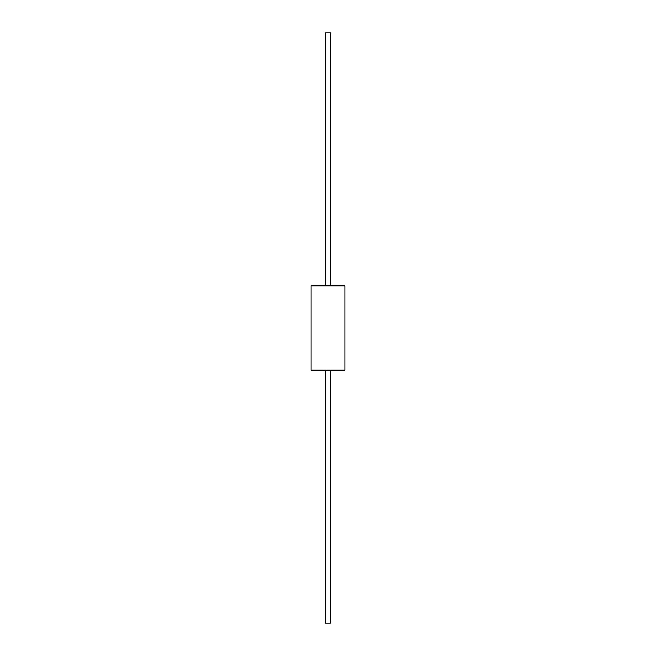 <?xml version="1.0" encoding="UTF-8"?>
<svg xmlns="http://www.w3.org/2000/svg" width="656" height="656" viewBox="0 0 656 656"><rect width="100%" height="100%" fill="white"/><g stroke="black" fill="none" stroke-linecap="round" stroke-linejoin="round"><path stroke-width="0.98" d="M344.867 285.827L311.133 285.827L311.133 370.173L344.867 370.173L344.867 285.827M325.556 285.827L325.556 32.8L330.444 32.8L330.444 285.827M325.556 370.173L325.556 623.2L330.444 623.2L330.444 370.173"/></g></svg>
